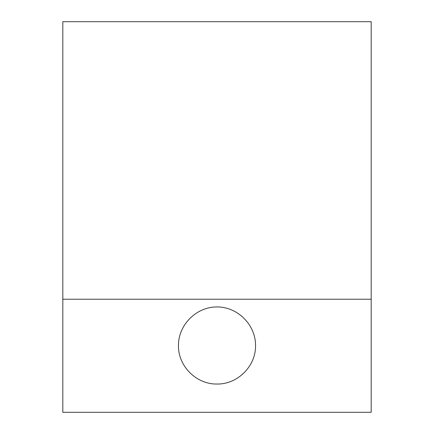 <?xml version="1.0" encoding="UTF-8"?>
<svg xmlns="http://www.w3.org/2000/svg" width="434" height="434" viewBox="0 0 434 434"><rect width="100%" height="100%" fill="white"/><g stroke="black" fill="none" stroke-linecap="round" stroke-linejoin="round"><path stroke-width="0.65" d="M217 384.03C196.396 384.464 178.021 366.09 178.455 345.486C178.303 324.86 196.374 306.789 217 306.941C237.626 306.789 255.697 324.86 255.545 345.486C255.979 366.09 237.604 384.464 217 384.03M62.816 21.7L62.816 412.3L371.184 412.3L371.184 21.7L62.816 21.7M62.816 299.232L371.184 299.232"/></g></svg>
